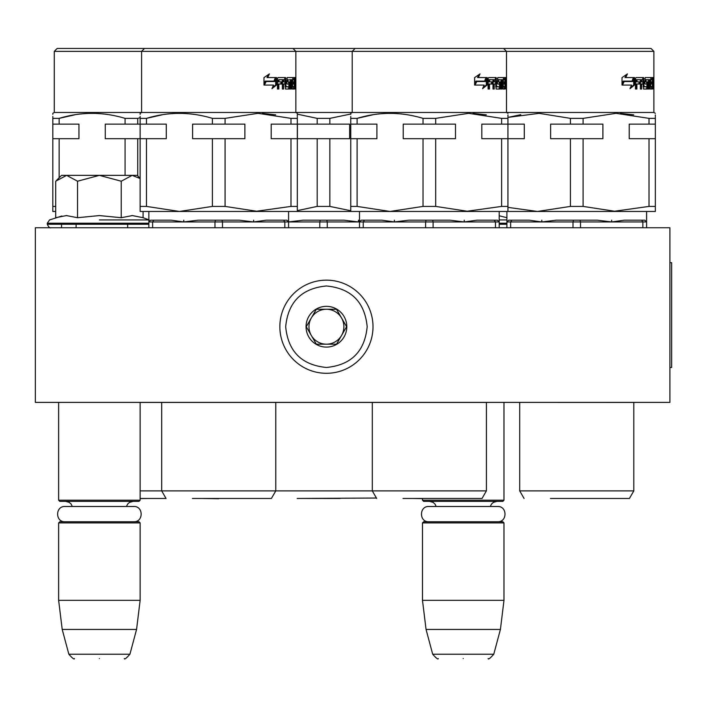 <?xml version="1.0" encoding="UTF-8"?>
<svg xmlns="http://www.w3.org/2000/svg" width="707" height="707" viewBox="0 0 707 707"><rect width="100%" height="100%" fill="white"/><g stroke="black" fill="none" stroke-linecap="round" stroke-linejoin="round"><path stroke-width="1.06" d="M56.03 402.398L143.221 402.398L140.136 402.398L140.136 500.203L58.637 500.203L58.637 402.398M493.804 402.398L507.069 402.398L503.985 402.398L503.985 500.203L422.486 500.203L422.486 498.629L412.676 498.462L446.029 498.462M35.35 402.398L669.9 402.398L669.9 227.751L35.35 227.751L35.35 402.398M422.486 500.203L423.652 501.369L502.827 501.369L503.985 500.203M422.486 522.906L423.652 521.748L502.827 521.748L503.985 522.906L503.985 600.331L422.486 600.331L422.486 522.906L503.985 522.906M500.415 629.442L493.769 654.24L432.702 654.24L426.056 629.442L500.415 629.442L503.985 600.331M463.235 658.553C495.368 658.553 495.368 658.553 463.235 658.553C431.102 658.553 431.102 658.553 463.235 658.553M58.637 500.203L59.803 501.369L138.979 501.369L140.136 500.203M58.637 522.906L59.803 521.748L138.979 521.748L140.136 522.906L140.136 600.331L58.637 600.331L58.637 522.906L140.136 522.906M136.566 629.442L129.92 654.24L68.853 654.24L62.207 629.442L136.566 629.442L140.136 600.331M99.387 658.553C131.52 658.553 131.52 658.553 99.387 658.553C67.253 658.553 67.253 658.553 99.387 658.553M506.901 219.93L499.213 219.93M499.213 215.776L506.901 217.694M56.551 180.356L61.544 175.363L66.617 175.363L55.694 181.213L55.694 217.703L66.387 215.573L77.54 217.712L99.387 215.573L121.233 217.712L132.395 215.573L143.079 217.703L143.079 211.455M99.387 219.93L149.195 219.93L99.387 219.93M61.907 215.997L49.578 219.93L47.281 223.218L47.281 224.26C48.712 227.133 49.87 228.299 50.78 227.751M66.29 215.573L66.944 215.573L66.29 215.573M132.483 215.573L131.829 215.573L132.483 215.573M121.233 217.712L121.233 181.213L99.387 175.363L66.617 175.363L77.54 181.213L99.387 175.363L137.229 175.363L140.136 178.27M77.54 217.712L77.54 181.213M140.136 178.544L132.165 175.363L121.233 181.213M373.004 326.722A46.574 46.574 0 0 0 326.431 280.149A46.574 46.574 0 0 0 279.857 326.722A46.574 46.574 0 0 0 326.431 373.296A46.574 46.574 0 0 0 373.004 326.722M367.18 326.722C364.768 301.969 351.185 288.385 326.431 285.973C301.677 288.385 288.094 301.969 285.681 326.722C288.094 351.467 301.677 365.059 326.431 367.472C351.176 365.059 364.768 351.476 367.18 326.722M346.801 326.722A20.379 20.379 0 0 0 326.431 306.343A20.379 20.379 0 0 0 306.051 326.722A20.379 20.379 0 0 0 326.431 347.093A20.379 20.379 0 0 0 346.801 326.722M346.598 326.722L336.514 309.259L316.347 309.259L306.264 326.722L316.347 344.185L336.514 344.185L346.598 326.722M311.301 335.454A17.463 17.463 0 0 1 311.301 317.991A17.463 17.463 0 0 0 326.431 344.185A17.463 17.463 0 0 0 341.552 317.991A17.463 17.463 0 0 0 311.301 317.991A17.463 17.463 0 0 1 326.431 309.259M341.552 317.991A17.463 17.463 0 0 1 326.431 344.185M428.857 521.748C419.021 522.217 419.021 506.018 428.857 506.495L497.613 506.495C507.449 506.018 507.449 522.217 497.613 521.748M65.009 521.748C55.173 522.217 55.173 506.018 65.009 506.495L133.764 506.495C143.601 506.018 143.601 522.217 133.764 521.748M144.502 48.447L650.979 48.447L653.895 51.364L54.271 51.364L57.179 48.447L144.502 48.447L141.594 51.364L141.594 112.484L653.895 112.484L653.895 51.364M162.751 114.667L146.473 118.369L140.136 118.369L140.136 116.434M140.136 114.348L140.136 113.571M140.136 118.369C140.136 111.715 140.136 111.715 140.136 118.369L140.136 211.455L179.437 211.455L146.473 206.409L146.473 138.687L166.278 138.687L166.278 124.132L146.473 124.132L146.473 118.369C168.328 111.715 190.307 111.715 212.4 118.369L225.065 118.369L258.028 113.323L290.992 118.369L297.32 118.369C297.32 111.715 297.32 111.715 297.32 118.369L297.32 117.353M290.992 118.369L290.992 124.132L271.188 124.132L271.188 138.687L290.992 138.687L290.992 206.409L254.971 211.455M152.624 227.751L152.624 221.936L148.868 221.936L148.868 220.186L148.868 221.936L148.868 220.186L148.868 221.936L150.618 220.186L148.894 221.91M150.618 220.186L171.227 220.186L183.74 221.936L183.74 220.186L183.855 221.936L198.119 220.186L221.971 220.186L222.475 221.936L253.601 221.936L253.601 220.186L253.716 221.936L266.23 220.186L286.839 220.186L288.589 221.936L288.589 220.186L288.562 221.91M221.971 220.186L239.346 220.186L253.601 221.936M222.475 227.751L222.475 221.936L214.981 221.936L214.981 227.751M148.868 221.936L148.868 227.751M140.136 490.888L486.407 490.888L486.407 402.442L140.136 402.442M192.392 498.462L271.408 498.462L275.783 490.888L275.783 402.398M266.177 81.517L274.996 81.517L276.57 77.558L276.57 84.946L271.965 88.667L273.512 85.07L264.4 85.07L266.177 81.517M269.42 73.89L267.697 77.558L276.251 77.558L274.829 81.111L265.973 81.111L263.985 85.07L263.985 77.611L269.42 73.89M294.333 86.519L294.333 77.558L295.349 77.558L295.464 89.029L295.049 84.018L294.51 89.029L292.221 89.029L291.929 79.714L291.213 79.714L291.213 89.029L290.436 89.029L290.436 79.714L287.74 80.059L287.89 81.862L289.561 81.862L289.914 82.772L289.561 89.029L285.531 89.029L285.08 84.018L283.578 84.018L283.578 89.029L282.385 89.029L282.385 79.714L279.071 79.714L278.85 81.862L281.881 81.862L281.881 84.018L278.85 84.018L278.85 89.029L277.462 89.029L277.462 78.459L278.054 77.558L285.531 77.558L285.982 86.519L288.889 86.873L288.889 84.018L287.139 84.018L286.724 83.117L287.139 77.558L293.953 77.558L293.953 79.714L292.636 80.059L292.636 81.862L293.705 81.862L293.705 84.018L292.636 84.018L292.636 86.519L294.333 86.519M295.809 79.016L295.72 77.558L295.765 79.016M297.32 114.923L297.32 116.434M275.65 114.826L262.332 113.42M276.57 84.946L275.695 84.946L272.381 87.703M275.695 84.946L275.695 79.767M267.697 77.558L266.963 77.558L268.28 74.703M265.973 81.111L265.266 81.111L263.985 83.7M275.377 77.558L273.98 81.111M292.733 86.873L291.929 86.873M291.929 84.018L292.636 84.018M292.574 84.018L292.574 81.862M292.636 81.862L291.929 81.862M291.929 79.714L292.733 79.714M292.813 79.714L292.813 77.558M287.139 84.018L287.829 84.018M286.149 86.873L287.829 86.873M284.965 84.018L284.965 81.862M284.965 79.732L284.523 77.558M277.462 89.029L277.948 89.029L277.948 84.018L278.85 84.018M280.926 84.018L280.926 81.862M278.85 81.862L277.948 81.862L277.948 80.059L279.071 79.714M282.385 89.029L282.597 84.018L283.578 84.018M288.491 89.029L288.845 86.873M288.845 84.018L288.491 81.862M287.89 81.862L286.697 81.517M286.697 80.059L287.89 79.714M290.436 79.714L291.213 79.714M293.361 89.029L293.538 86.873M294.333 83.028L295.296 83.028M282.597 81.862L282.782 79.714L283.763 79.714L283.578 81.862L282.597 81.862M212.4 118.369L212.4 124.132L192.596 124.132L192.596 138.687L212.4 138.687L212.4 206.409L179.437 211.455L297.32 211.455L297.32 118.369M290.992 124.132L297.32 124.132M258.028 211.455L225.065 206.409L225.065 138.687L244.869 138.687L244.869 124.132L225.065 124.132L225.065 118.369M212.4 124.132L225.065 124.132M146.473 206.409L140.136 206.409M146.473 138.687L137.741 138.687L137.741 175.866M75.428 114.667L59.149 118.369C81.005 111.715 102.983 111.715 125.077 118.369L125.077 124.132L146.473 124.132M283.578 81.862L285.08 81.862L284.894 79.714L283.763 79.714M294.678 81.862L295.181 81.862L295.137 79.714L294.333 81.862M295.729 79.131L295.703 80.024M295.765 80.024L295.765 78.724M290.992 138.687L297.32 138.687M290.992 206.409L297.32 206.409M212.4 138.687L225.065 138.687M212.4 206.409L225.065 206.409M179.437 211.455L146.252 211.455M183.855 221.936L214.981 221.936L215.485 220.186M153.861 220.186L152.624 221.936L183.74 221.936M253.716 221.936L284.841 221.936L283.595 220.186M288.589 227.751L288.589 221.936L284.841 221.936L284.841 227.751M54.271 51.364L54.271 112.484L141.594 112.484L140.136 113.323M59.149 177.757L59.149 138.687L78.954 138.687L78.954 124.132L59.149 124.132L59.149 118.369L52.813 118.369C52.813 111.715 52.813 111.715 52.813 118.369L52.813 116.434M52.813 114.348L52.813 113.571M125.077 118.369L137.741 118.369L140.136 117.689M127.658 224.26L127.658 227.751M61.544 224.26L61.544 227.751M140.136 498.462L166.048 498.462L161.682 490.888L161.682 402.398M52.813 118.369L52.813 211.455L55.694 211.455M137.741 124.132L137.741 118.369M125.077 124.132L105.272 124.132L105.272 138.687L125.077 138.687L125.077 175.363M55.694 206.409L52.813 206.409M59.149 138.687L52.813 138.687M52.813 124.132L59.149 124.132M125.077 138.687L137.741 138.687M373.384 114.667L357.097 118.369L350.76 118.369L350.76 116.434M350.76 114.348L350.76 113.571M350.76 118.369C350.76 111.715 350.76 111.715 350.76 118.369L350.76 211.455L390.061 211.455L357.097 206.409L357.097 138.687L376.902 138.687L376.902 124.132L357.097 124.132L357.097 118.369C378.961 111.715 400.931 111.715 423.025 118.369L435.689 118.369L468.653 113.323L501.617 118.369L507.944 118.369C507.944 111.715 507.944 111.715 507.944 118.369L507.944 117.353M501.617 118.369L501.617 124.132L481.812 124.132L481.812 138.687L501.617 138.687L501.617 206.409L465.595 211.455M359.501 227.751L359.501 220.186L359.501 221.936L359.501 220.186L359.501 221.936L361.242 220.186L359.501 221.936L358.511 221.936L394.365 221.936L394.365 220.186L394.488 221.936L408.743 220.186L432.604 220.186L433.108 221.936L464.225 221.936L464.225 220.186L464.34 221.936L476.854 220.186L497.472 220.186L499.213 221.936L499.213 220.186L499.186 221.91M361.242 220.186L381.86 220.186L394.365 221.936M432.604 220.186L449.97 220.186L464.225 221.936M433.108 227.751L433.108 221.936L425.605 221.936L425.605 227.751M363.248 227.751L363.248 221.936L364.485 220.186M403.017 498.462L482.033 498.462L486.407 490.888M476.801 81.517L485.621 81.517L487.194 77.558L487.194 84.946L482.589 88.667L484.136 85.07L475.033 85.07L476.801 81.517M480.044 73.89L478.321 77.558L486.876 77.558L485.453 81.111L476.606 81.111L474.618 85.07L474.618 77.611L480.044 73.89M504.966 86.519L504.966 77.558L505.982 77.558L506.088 89.029L505.673 84.018L505.134 89.029L502.845 89.029L502.562 79.714L501.837 79.714L501.837 89.029L501.06 89.029L501.06 79.714L498.364 80.059L498.523 81.862L500.185 81.862L500.547 82.772L500.185 89.029L496.155 89.029L495.704 84.018L494.202 84.018L494.202 89.029L493.009 89.029L493.009 79.714L489.704 79.714L489.483 81.862L492.505 81.862L492.505 84.018L489.483 84.018L489.483 89.029L488.086 89.029L488.086 78.459L488.678 77.558L496.155 77.558L496.606 86.519L499.513 86.873L499.513 84.018L497.772 84.018L497.348 83.117L497.772 77.558L504.577 77.558L504.577 79.714L503.26 80.059L503.26 81.862L504.33 81.862L504.33 84.018L503.26 84.018L503.26 86.519L504.966 86.519M506.433 79.016L506.353 77.558L506.389 79.016M507.944 114.923L507.944 116.434M486.283 114.826L472.956 113.42M487.194 84.946L486.319 84.946L483.014 87.703M486.319 84.946L486.319 79.767M478.321 77.558L477.587 77.558L478.904 74.703M476.606 81.111L475.891 81.111L474.618 83.7M486.009 77.558L484.604 81.111M503.357 86.873L502.562 86.873M502.562 84.018L503.26 84.018M503.198 84.018L503.198 81.862M503.26 81.862L502.562 81.862M502.562 79.714L503.357 79.714M503.446 79.714L503.446 77.558M497.772 84.018L498.453 84.018M496.774 86.873L498.453 86.873M495.589 84.018L495.589 81.862M495.589 79.732L495.147 77.558M488.086 89.029L488.572 89.029L488.572 84.018L489.483 84.018M491.551 84.018L491.551 81.862M489.483 81.862L488.572 81.862L488.784 79.714L492.045 79.714M493.009 89.029L493.221 84.018L494.202 84.018M499.115 89.029L499.469 86.873M499.469 84.018L499.115 81.862M498.523 81.862L497.481 81.862L498.364 81.517M498.364 80.059L497.481 79.714L499.619 79.714M501.06 79.714L501.837 79.714M503.994 89.029L504.162 86.873M504.966 83.028L505.92 83.028M493.221 81.862L493.406 79.714L494.387 79.714L494.202 81.862L493.221 81.862M423.025 118.369L423.025 124.132L403.22 124.132L403.22 138.687L423.025 138.687L423.025 206.409L390.061 211.455L507.944 211.455L507.944 118.369M501.617 124.132L524.302 124.132L524.302 138.687L501.617 138.687M468.653 211.455L435.689 206.409L435.689 138.687L455.494 138.687L455.494 124.132L435.689 124.132L435.689 118.369M423.025 124.132L435.689 124.132M357.097 206.409L350.76 206.409M357.097 138.687L350.76 138.687M350.76 124.132L357.097 124.132M494.202 81.862L495.704 81.862L495.527 79.714L494.387 79.714M505.311 81.862L505.814 81.862L505.761 79.714L504.966 81.862M506.274 77.982L506.274 80.024M506.309 77.982L506.309 80.024M501.617 206.409L507.944 206.409M423.025 138.687L435.689 138.687M423.025 206.409L435.689 206.409M390.061 211.455L356.876 211.455M394.488 221.936L425.605 221.936L426.109 220.186M464.34 221.936L495.466 221.936L494.228 220.186M499.213 227.751L499.213 221.936L495.466 221.936L495.466 227.751M297.32 114.163L317.187 118.369L329.851 118.369L350.76 114.03M288.527 220.186L288.65 221.936L302.905 220.186L326.767 220.186L327.27 221.936L358.387 221.936L358.511 220.186L358.511 221.936M326.767 220.186L344.132 220.186L358.387 221.936M327.27 227.751L327.27 221.936L319.767 221.936L319.767 227.751M297.179 498.462L376.433 498.046M350.76 210.748L329.851 206.409L329.851 138.687L349.656 138.687L349.656 124.132L329.851 124.132L329.851 118.369M317.187 118.369L317.187 124.132L329.851 124.132M317.187 124.132L297.382 124.132L297.382 138.687L317.187 138.687L317.187 206.409L297.32 210.624M317.187 138.687L329.851 138.687M317.187 206.409L329.851 206.409M297.32 211.455L350.76 211.455M288.65 221.936L319.767 221.936L320.271 220.186M507.944 117.406L520.785 114.667L507.944 117.406L539.114 113.341L570.425 118.369L583.089 118.369L616.053 113.323L649.017 118.369L655.354 118.369C655.354 111.715 655.354 111.715 655.354 118.369L655.354 117.353M649.017 118.369L649.017 124.132L629.212 124.132L629.212 138.687L649.017 138.687L649.017 206.409L612.996 211.455M510.648 227.751L510.648 221.936L506.901 221.936L506.901 220.186L506.901 221.936L506.901 220.186L506.901 221.936L508.642 220.186L506.928 221.91M508.642 220.186L529.26 220.186L541.774 221.936L541.774 220.186L541.889 221.936L556.144 220.186L580.005 220.186L580.509 221.936L611.626 221.936L611.626 220.186L611.749 221.936L624.254 220.186L644.872 220.186L646.613 221.936L646.613 220.186L646.596 221.91M580.005 220.186L597.371 220.186L611.626 221.936M580.509 227.751L580.509 221.936L573.006 221.936L573.006 227.751M506.901 221.936L506.901 227.751M524.073 498.462L519.707 490.888L633.808 490.888L633.808 402.442L519.707 402.398M550.417 498.462L629.433 498.462L633.808 490.888M624.21 81.517L633.021 81.517L634.594 77.558L634.594 84.946L629.999 88.667L631.537 85.07L622.434 85.07L624.21 81.517M627.445 73.89L625.73 77.558L634.276 77.558L632.853 81.111L624.007 81.111L622.019 85.07L622.019 77.611L627.445 73.89M652.367 86.519L652.367 77.558L653.383 77.558L653.489 89.029L653.074 84.018L652.534 89.029L650.246 89.029L649.963 79.714L649.238 79.714L649.238 89.029L648.469 89.029L648.469 79.714L645.765 80.059L645.924 81.862L647.594 81.862L647.948 82.772L647.594 89.029L643.556 89.029L643.105 84.018L641.603 84.018L641.603 89.029L640.409 89.029L640.409 79.714L637.104 79.714L636.883 81.862L639.906 81.862L639.906 84.018L636.883 84.018L636.883 89.029L635.487 89.029L635.487 78.459L636.079 77.558L643.556 77.558L644.006 86.519L646.914 86.873L646.914 84.018L645.173 84.018L644.749 83.117L645.173 77.558L651.978 77.558L651.978 79.714L650.661 80.059L650.661 81.862L651.73 81.862L651.73 84.018L650.661 84.018L650.661 86.519L652.367 86.519M653.834 79.016L653.754 77.558L653.789 79.016M655.354 114.923L655.354 116.434M633.684 114.826L620.366 113.42M634.594 84.946L633.719 84.946L630.414 87.703M633.719 84.946L633.719 79.767M625.73 77.558L624.988 77.558L626.314 74.703M624.007 81.111L623.291 81.111L622.019 83.7M633.41 77.558L632.005 81.111M651.147 86.873L649.963 86.873M649.963 84.018L650.661 84.018M650.599 84.018L650.599 81.862M650.661 81.862L649.963 81.862M649.963 79.714L650.767 79.714M650.847 79.714L650.847 77.558M645.173 84.018L645.853 84.018M644.174 86.873L645.853 86.873M642.99 84.018L642.99 81.862M642.99 79.732L642.548 77.558M635.487 89.029L635.973 89.029L635.973 84.018L636.883 84.018M638.96 84.018L638.96 81.862M636.883 81.862L635.973 81.862L636.194 79.714L639.446 79.714M640.409 89.029L640.622 84.018L641.603 84.018M646.525 89.029L646.87 86.873M646.87 84.018L646.525 81.862M645.924 81.862L644.722 81.517L645.765 81.517M645.765 80.059L644.881 79.714L647.382 79.714M648.469 79.714L649.238 79.714M651.394 89.029L651.562 86.873M652.367 83.028L653.321 83.028M640.622 81.862L640.807 79.714L641.788 79.714L641.603 81.862L640.622 81.862M570.425 118.369L570.425 124.132L550.62 124.132L550.62 138.687L570.425 138.687L570.425 206.409L537.461 211.455L655.354 211.455L655.354 118.369M649.017 124.132L655.354 124.132M616.053 211.455L583.089 206.409L583.089 138.687L602.894 138.687L602.894 124.132L583.089 124.132L583.089 118.369M570.425 124.132L583.089 124.132M537.461 211.455L507.944 211.455L537.461 211.455L507.944 207.372M641.603 81.862L643.105 81.862L642.928 79.714L641.788 79.714M652.711 81.862L653.215 81.862L653.162 79.714L652.367 81.862M653.675 77.982L653.675 80.024M653.754 79.131L653.772 80.024L653.728 79.131M653.71 77.982L653.772 80.024M649.017 138.687L655.354 138.687M649.017 206.409L655.354 206.409M570.425 138.687L583.089 138.687M570.425 206.409L583.089 206.409M541.889 221.936L573.006 221.936L573.51 220.186M511.886 220.186L510.648 221.936L541.774 221.936M611.749 221.936L642.866 221.936L641.629 220.186M646.613 227.751L646.613 221.936L642.866 221.936L642.866 227.751M669.9 262.686L671.65 262.686L671.65 367.472L669.9 367.472M506.901 224.26L499.213 224.26M506.901 223.218L499.213 223.218M148.868 224.26L47.281 224.26M148.868 223.218L47.281 223.218M291.929 86.519L292.636 86.519M291.929 80.059L292.636 80.059M285.08 86.519L285.982 86.519M284.965 78.459L285.982 78.459M277.948 80.059L278.85 80.059M288.845 88.128L289.914 88.128M288.845 82.772L289.914 82.772M286.724 81.517L287.74 81.517M286.724 80.059L287.74 80.059M293.538 88.128L294.678 88.128M294.333 78.459L295.464 78.459M283.578 80.059L282.597 80.059M502.562 86.519L503.26 86.519M502.562 80.059L503.26 80.059M495.704 86.519L496.606 86.519M495.589 78.459L496.606 78.459M488.572 80.059L489.483 80.059M499.469 88.128L500.547 88.128M499.469 82.772L500.547 82.772M504.162 88.128L505.311 88.128M504.966 78.459L506.088 78.459M494.202 80.059L493.221 80.059M649.963 86.519L650.661 86.519M649.963 80.059L650.661 80.059M643.105 86.519L644.006 86.519M642.99 78.459L644.006 78.459M635.973 80.059L636.883 80.059M646.87 88.128L647.948 88.128M646.87 82.772L647.948 82.772M651.562 88.128L652.711 88.128M652.367 78.459L653.489 78.459M641.603 80.059L640.622 80.059M436.201 506.495L435.061 504.162L433.126 502.394L429.476 501.369M490.269 506.495L491.586 503.941L493.495 502.315L497.003 501.369M426.056 629.442L422.486 600.331M493.769 654.24C490.163 658.305 488.29 659.746 488.148 658.553M432.702 654.24C436.307 658.305 438.19 659.746 438.322 658.553M76.1 224.26L76.1 227.751M72.353 506.495L71.036 503.941L69.127 502.315L65.618 501.369M126.42 506.495L127.702 503.985L129.593 502.341L133.155 501.369M62.207 629.442L58.637 600.331M129.92 654.24C126.314 658.305 124.441 659.746 124.299 658.553M68.853 654.24C72.459 658.305 74.332 659.746 74.474 658.553M148.868 227.645L148.002 227.751M143.079 217.703L148.868 219.815M148.868 220.186L148.868 211.455M218.728 498.744L202.052 498.462L235.404 498.462M292.954 48.447L295.862 51.364L295.862 112.484L297.32 113.323M288.589 220.186L288.589 211.455M54.271 112.484L52.813 113.323M140.136 498.594L148.081 498.462M372.306 402.398L372.306 490.888L376.672 498.462M355.135 48.447L352.219 51.364L352.219 112.484L350.76 113.323M359.501 220.186L359.501 211.455M503.578 48.447L506.495 51.364L506.495 112.484L507.944 113.323M499.213 220.186L499.213 211.455M340.191 498.462L306.847 498.462M506.901 220.186L506.901 211.455M519.707 490.888L519.707 402.442M593.438 498.462L560.085 498.462M653.895 112.484L655.354 113.323M646.613 220.186L646.613 211.455"/></g></svg>
